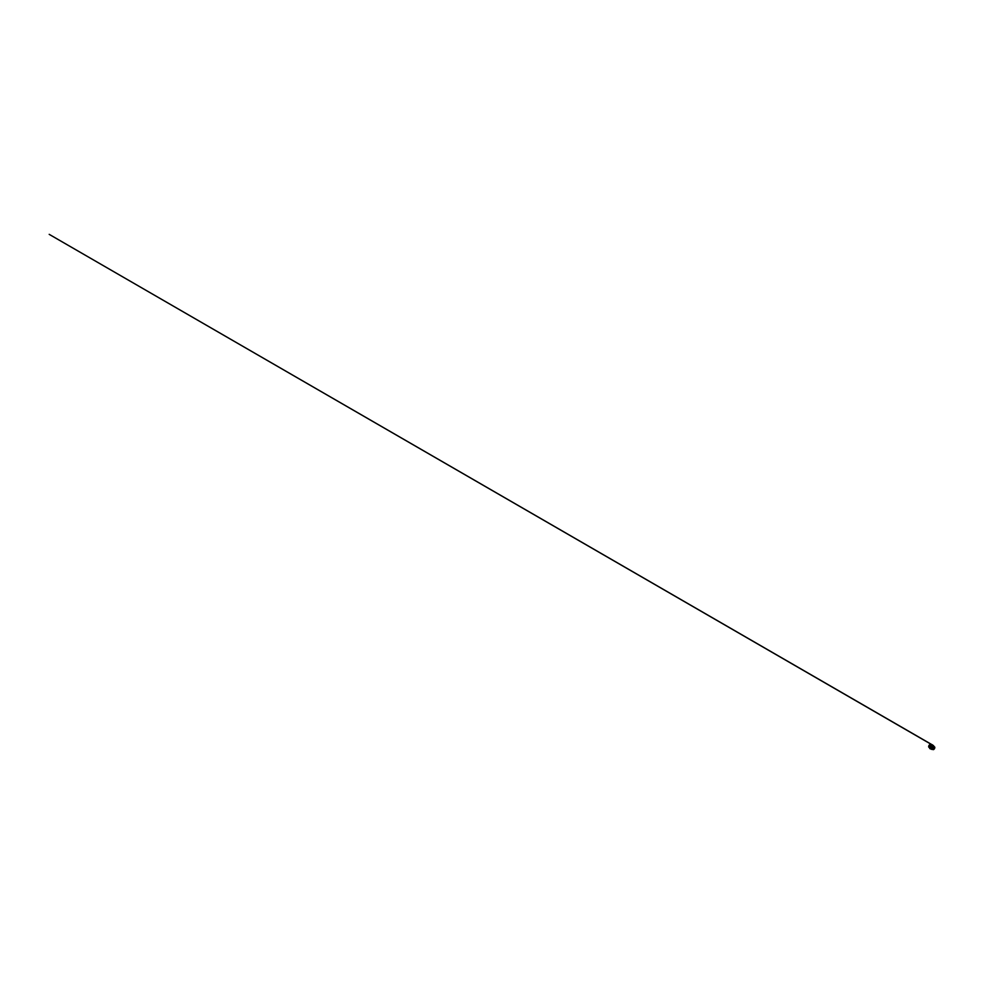 <?xml version="1.0" encoding="UTF-8"?>
<svg xmlns="http://www.w3.org/2000/svg" width="984" height="984" viewBox="0 0 984 984"><rect width="100%" height="100%" fill="white"/><g stroke="black" fill="none" stroke-linecap="round" stroke-linejoin="round"><path stroke-width="1.48" d="M933.41 748.369L933.373 748.32A1.464 0.849 -60 0 0 933.828 746.881A1.427 0.824 -60 0 1 932.611 748.984M934.099 746.831A1.451 0.836 -60 0 1 932.709 749.242M934.062 746.831A1.427 0.824 -60 0 1 932.684 749.218M933.275 748.48A1.464 0.849 -60 0 1 932.77 748.898A1.464 0.849 -60 0 1 932.611 748.972A1.464 0.849 -60 0 0 932.734 748.873A1.464 0.849 -60 0 0 933.238 748.455L932.574 747.852L933.238 748.455A1.328 0.763 120 0 0 933.373 748.32L932.721 747.729M929.363 747.409A1.599 0.922 -60 0 1 928.994 747.336A1.599 0.922 -60 0 1 928.994 745.491A1.599 0.922 -60 0 1 930.593 744.568A1.599 0.922 -60 0 1 930.839 744.851M933.681 749.488L933.668 749.488A1.599 0.922 -60 0 1 933.668 749.488A1.599 0.922 -60 0 1 933.631 749.513A1.574 0.91 120 0 0 933.681 749.488A1.574 0.91 120 0 0 934.8 747.545A1.574 0.91 120 0 0 933.693 746.893A1.574 0.91 120 0 0 932.561 748.812A1.574 0.91 120 0 0 933.644 749.5A1.599 0.922 -60 0 1 932.869 749.574A1.599 0.922 -60 0 1 932.869 747.729A1.599 0.922 -60 0 1 934.468 746.807A1.599 0.922 -60 0 1 934.8 747.533A1.599 0.922 -60 0 1 934.8 747.545L934.8 747.533M933.644 749.464A1.538 0.886 -60 0 1 932.598 748.824A1.538 0.886 -60 0 1 933.681 746.942A1.538 0.886 -60 0 1 934.775 747.582A1.538 0.886 -60 0 1 933.644 749.464M932.291 749.131A1.599 0.922 -60 0 1 931.983 749.058A1.599 0.922 -60 0 1 931.983 747.213A1.599 0.922 -60 0 1 933.582 746.29A1.599 0.922 -60 0 1 933.804 746.512M933.791 746.893A1.464 0.849 -60 0 1 933.349 748.307M932.598 748.799A1.464 0.849 120 0 0 932.906 749.439A1.464 0.849 120 0 0 933.607 749.39A1.464 0.849 120 0 0 934.591 748.098A1.464 0.849 120 0 0 934.369 746.893A1.464 0.849 120 0 0 933.656 746.954L933.595 746.991M933.619 746.032L933.619 747.004A2.091 1.205 -60 0 1 933.509 747.409L932.906 748.43A2.091 1.205 -60 0 1 932.623 748.738L931.786 749.218M933.275 747.274L932.672 748.295M933.718 747.028L933.718 745.995A2.177 1.255 -60 0 0 933.607 745.737L933.139 745.441M931.799 744.667L49.2 234.352L932.795 745.146A2.263 1.304 -60 0 0 932.512 744.9L932.291 744.777A2.263 1.304 -60 0 1 932.389 744.851M932.217 745.122L931.799 745.921A2.177 1.255 -60 0 0 931.516 746.216L930.839 747.286L931.467 746.179A2.202 1.267 -60 0 1 931.762 745.884L932.205 745.134M932.967 745.38A2.177 1.255 -60 0 0 932.697 745.405L932.648 745.38A2.202 1.267 -60 0 1 932.943 745.343L933.791 746.413M931.036 745.946L930.409 747.028L931.467 746.216M930.729 747.717L930.766 748.726L930.766 747.705A2.177 1.255 -60 0 1 930.889 747.311L930.409 747.028M931.454 749.341L931.516 749.353A2.177 1.255 -60 0 0 931.799 749.328L932.315 749.119M932.205 749.181L931.504 749.353M930.311 747.557L930.311 748.381M930.999 746.056L930.495 746.93M932.155 745.183L931.442 745.589M932.869 749.574L931.983 749.058A1.599 0.922 -60 0 1 931.983 747.213A1.599 0.922 -60 0 1 933.582 746.29L933.533 746.266A1.599 0.922 -60 0 1 933.558 746.278L934.468 746.807M931.934 749.033L931.983 749.058A1.599 0.922 -60 0 1 931.934 749.033A1.599 0.922 -60 0 1 931.934 747.188A1.599 0.922 -60 0 1 933.533 746.266M933.755 746.905A1.488 0.861 -60 0 1 933.312 748.283A1.328 0.763 120 0 1 933.201 748.406A1.304 0.75 120 0 0 933.275 748.258M930.274 748.763A2.202 1.267 -60 0 1 930.274 746.229A2.202 1.267 -60 0 1 932.475 744.962M930.556 748.922A2.263 1.304 -60 0 1 930.237 748.824A2.263 1.304 -60 0 1 930.237 746.204A2.263 1.304 -60 0 1 932.512 744.9M929.536 747.754A2.066 1.193 -60 0 1 931.233 744.814M929.548 747.914A2.017 1.168 -60 0 1 929.474 747.409A2.017 1.168 -60 0 1 930.901 744.937A2.017 1.168 -60 0 1 931.368 744.753M929.474 747.225A1.611 0.922 -60 0 1 929.474 747.077A1.611 0.922 -60 0 1 930.606 745.109A1.611 0.922 -60 0 1 930.741 745.036A1.599 0.922 -60 0 0 929.474 747.225M929.548 747.631A2.177 1.255 -60 0 1 931.122 744.9M930.138 748.75A2.263 1.304 -60 0 1 930.028 748.701A2.263 1.304 -60 0 1 930.028 746.081A2.263 1.304 -60 0 1 932.291 744.777C931.541 744.298 930.224 745.294 929.745 746.573L930.237 748.824M929.474 747.077L929.941 748.406M930.606 745.109L931.996 744.839"/></g></svg>
